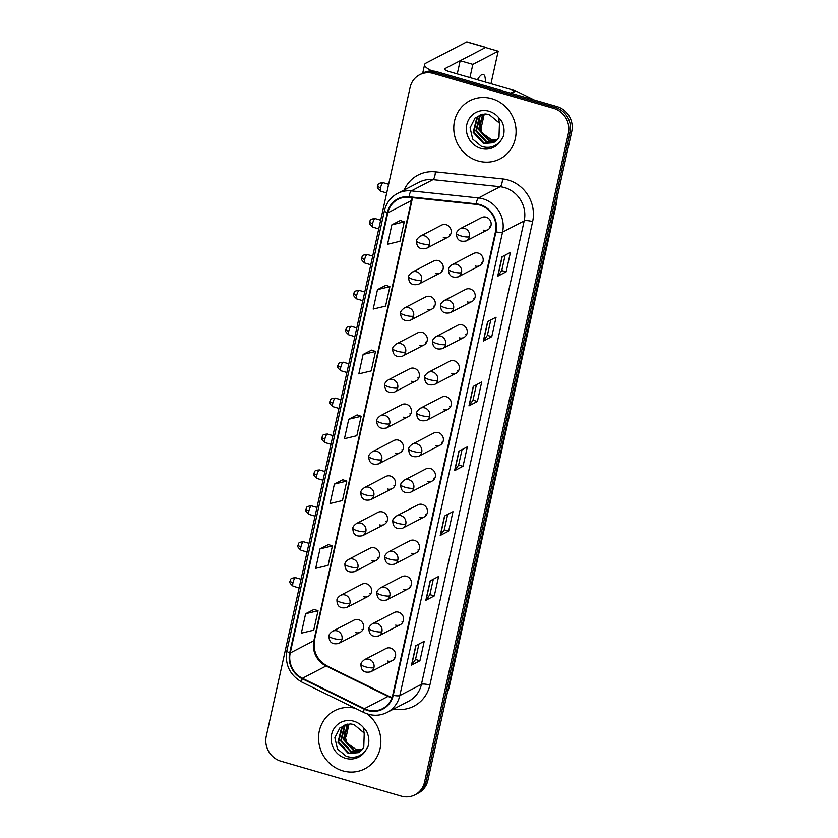 <?xml version="1.0" encoding="UTF-8"?>
<svg xmlns="http://www.w3.org/2000/svg" width="838" height="838" viewBox="0 0 838 838"><rect width="100%" height="100%" fill="white"/><g stroke="black" fill="none" stroke-linecap="round" stroke-linejoin="round"><path stroke-width="1.26" d="M435.341 273.565A6.83 6.4 -117.5 0 0 443.208 266.484A6.83 6.4 -117.5 0 0 433.634 261.027L412.097 272.224A6.83 6.4 -117.5 0 1 421.577 280.112A6.83 1.582 -167.5 0 1 413.134 279.368A6.83 1.582 12.5 0 1 408.588 276.802C408.462 275.65 409.635 274.131 412.097 272.224M427.38 309.473A6.83 6.4 -117.5 0 0 435.247 302.392A6.83 6.4 -117.5 0 0 425.673 296.935L404.136 308.133A6.83 6.4 -117.5 0 1 413.616 316.02A6.83 1.582 -167.5 0 1 405.173 315.287A6.83 1.582 12.5 0 1 400.627 312.71C400.501 311.558 401.674 310.039 404.136 308.133M419.419 345.382A6.83 6.4 -117.5 0 0 427.286 338.301A6.83 6.4 -117.5 0 0 417.712 332.843L396.175 344.041A6.83 6.4 -117.5 0 1 405.655 351.929A6.83 1.582 -167.5 0 1 397.212 351.195A6.83 1.582 12.5 0 1 392.666 348.618C392.54 347.466 393.713 345.947 396.175 344.041M411.468 381.29A6.83 6.4 -117.5 0 0 419.325 374.219A6.83 6.4 -117.5 0 0 409.751 368.751L388.214 379.949A6.83 6.4 -117.5 0 1 397.694 387.837A6.83 1.582 -167.5 0 1 389.251 387.104A6.83 1.582 12.5 0 1 384.705 384.527C384.579 383.375 385.752 381.856 388.214 379.949M403.507 417.198A6.83 6.4 -117.5 0 0 411.364 410.128A6.83 6.4 -117.5 0 0 401.79 404.66L380.253 415.858A6.83 6.4 -117.5 0 1 389.733 423.745A6.83 1.582 -167.5 0 1 381.29 423.012A6.83 1.582 12.5 0 1 376.744 420.435C376.618 419.283 377.791 417.764 380.253 415.858M395.546 453.107A6.83 6.4 -117.5 0 0 403.403 446.036A6.83 6.4 -117.5 0 0 393.829 440.568L372.292 451.766A6.83 6.4 -117.5 0 1 381.772 459.653A6.83 1.582 -167.5 0 1 373.329 458.92A6.83 1.582 12.5 0 1 368.783 456.343C368.657 455.202 369.83 453.672 372.292 451.766M387.585 489.015A6.83 6.4 -117.5 0 0 395.442 481.944A6.83 6.4 -117.5 0 0 385.868 476.476L364.331 487.674A6.83 6.4 -117.5 0 1 373.811 495.572A6.83 1.582 -167.5 0 1 365.368 494.829A6.83 1.582 12.5 0 1 360.822 492.252C360.696 491.11 361.869 489.581 364.331 487.674M379.624 524.923A6.83 6.4 -117.5 0 0 387.481 517.853A6.83 6.4 -117.5 0 0 377.907 512.385L356.37 523.582A6.83 6.4 -117.5 0 1 365.85 531.481A6.83 1.582 -167.5 0 1 357.407 530.737A6.83 1.582 12.5 0 1 352.861 528.16C352.735 527.018 353.908 525.489 356.37 523.582M371.663 560.832A6.83 6.4 -117.5 0 0 379.52 553.761A6.83 6.4 -117.5 0 0 369.946 548.303L348.409 559.491A6.83 6.4 -117.5 0 1 357.889 567.389A6.83 1.582 -167.5 0 1 349.446 566.645A6.83 1.582 12.5 0 1 344.9 564.068C344.785 562.927 345.947 561.397 348.409 559.491M363.702 596.75A6.83 6.4 -117.5 0 0 371.559 589.669A6.83 6.4 -117.5 0 0 361.985 584.212L340.458 595.399A6.83 6.4 -117.5 0 1 349.928 603.297A6.83 1.582 -167.5 0 1 341.485 602.553A6.83 1.582 12.5 0 1 336.939 599.977C336.824 598.835 337.986 597.305 340.458 595.399M355.741 632.659A6.83 6.4 -117.5 0 0 363.598 625.577A6.83 6.4 -117.5 0 0 354.024 620.12L332.497 631.307A6.83 6.4 -117.5 0 1 341.967 639.205A6.83 1.582 -167.5 0 1 333.534 638.462A6.83 1.582 12.5 0 1 328.978 635.885C328.863 634.743 330.025 633.214 332.497 631.307M443.302 237.657A6.83 6.4 -117.5 0 0 451.169 230.576A6.83 6.4 -117.5 0 0 441.595 225.118L420.058 236.306A6.83 6.4 -117.5 0 1 429.538 244.204A6.83 1.582 -167.5 0 1 421.095 243.46A6.83 1.582 12.5 0 1 416.549 240.894C416.423 239.741 417.596 238.212 420.058 236.306M475.282 266.044A6.83 6.4 -117.5 0 0 483.149 258.973A6.83 6.4 -117.5 0 0 473.575 253.505L452.038 264.703A6.83 6.4 -117.5 0 1 461.518 272.591A6.83 1.582 -167.5 0 1 453.075 271.858A6.83 1.582 12.5 0 1 448.519 269.281C448.403 268.129 449.577 266.61 452.038 264.703M467.321 301.952A6.83 6.4 -117.5 0 0 475.188 294.882A6.83 6.4 -117.5 0 0 465.614 289.414L444.077 300.612A6.83 6.4 -117.5 0 1 453.557 308.499A6.83 1.582 -167.5 0 1 445.114 307.766A6.83 1.582 12.5 0 1 440.558 305.189C440.442 304.047 441.616 302.518 444.077 300.612M459.36 337.861A6.83 6.4 -117.5 0 0 467.227 330.79A6.83 6.4 -117.5 0 0 457.653 325.322L436.116 336.52A6.83 6.4 -117.5 0 1 445.596 344.418A6.83 1.582 -167.5 0 1 437.153 343.674A6.83 1.582 12.5 0 1 432.597 341.097C432.481 339.956 433.655 338.426 436.116 336.52M451.399 373.769A6.83 6.4 -117.5 0 0 459.266 366.698A6.83 6.4 -117.5 0 0 449.692 361.23L428.155 372.428A6.83 6.4 -117.5 0 1 437.635 380.326A6.83 1.582 -167.5 0 1 429.192 379.583A6.83 1.582 12.5 0 1 424.636 377.006C424.52 375.864 425.694 374.335 428.155 372.428M443.438 409.688A6.83 6.4 -117.5 0 0 451.305 402.607A6.83 6.4 -117.5 0 0 441.731 397.149L420.194 408.336A6.83 6.4 -117.5 0 1 429.674 416.235A6.83 1.582 -167.5 0 1 421.231 415.491A6.83 1.582 12.5 0 1 416.675 412.914C416.559 411.772 417.733 410.243 420.194 408.336M435.477 445.596A6.83 6.4 -117.5 0 0 443.344 438.515A6.83 6.4 -117.5 0 0 433.77 433.057L412.233 444.245A6.83 6.4 -117.5 0 1 421.713 452.143A6.83 1.582 -167.5 0 1 413.27 451.399A6.83 1.582 12.5 0 1 408.714 448.822C408.598 447.681 409.772 446.151 412.233 444.245M427.516 481.504A6.83 6.4 -117.5 0 0 435.383 474.423A6.83 6.4 -117.5 0 0 425.809 468.966L404.272 480.153A6.83 6.4 -117.5 0 1 413.752 488.051A6.83 1.582 -167.5 0 1 405.309 487.307A6.83 1.582 12.5 0 1 400.753 484.731C400.637 483.589 401.811 482.06 404.272 480.153M419.555 517.413A6.83 6.4 -117.5 0 0 427.422 510.332A6.83 6.4 -117.5 0 0 417.848 504.874L396.311 516.061A6.83 6.4 -117.5 0 1 405.791 523.96A6.83 1.582 -167.5 0 1 397.348 523.216A6.83 1.582 12.5 0 1 392.792 520.639C392.676 519.497 393.85 517.968 396.311 516.061M411.594 553.321A6.83 6.4 -117.5 0 0 419.461 546.24A6.83 6.4 -117.5 0 0 409.887 540.782L388.35 551.97A6.83 6.4 -117.5 0 1 397.83 559.868A6.83 1.582 -167.5 0 1 389.387 559.124A6.83 1.582 12.5 0 1 384.831 556.547C384.715 555.405 385.889 553.876 388.35 551.97M403.633 589.229A6.83 6.4 -117.5 0 0 411.5 582.148A6.83 6.4 -117.5 0 0 401.926 576.691L380.389 587.878A6.83 6.4 -117.5 0 1 389.869 595.776A6.83 1.582 -167.5 0 1 381.426 595.032A6.83 1.582 12.5 0 1 376.87 592.466C376.754 591.314 377.928 589.784 380.389 587.878M395.672 625.138A6.83 6.4 -117.5 0 0 403.539 618.056A6.83 6.4 -117.5 0 0 393.965 612.599L372.428 623.786A6.83 6.4 -117.5 0 1 381.908 631.684A6.83 1.582 -167.5 0 1 373.465 630.941A6.83 1.582 12.5 0 1 368.909 628.374C368.793 627.222 369.967 625.693 372.428 623.786M387.711 661.046A6.83 6.4 -117.5 0 0 395.578 653.965A6.83 6.4 -117.5 0 0 386.004 648.507L364.467 659.695A6.83 6.4 -117.5 0 1 373.947 667.593A6.83 1.582 -167.5 0 1 365.504 666.849A6.83 1.582 12.5 0 1 360.948 664.283C360.832 663.13 362.006 661.601 364.467 659.695M483.243 230.136A6.83 6.4 -117.5 0 0 491.11 223.065A6.83 6.4 -117.5 0 0 481.536 217.597L459.999 228.795A6.83 6.4 -117.5 0 1 469.479 236.683A6.83 1.582 -167.5 0 1 461.036 235.949A6.83 1.582 12.5 0 1 456.48 233.373C456.364 232.22 457.538 230.701 459.999 228.795M490.46 227.035A6.83 6.4 62.5 0 1 489.581 226.847M394.928 657.945A6.83 6.4 62.5 0 1 394.049 657.757M402.889 622.037A6.83 6.4 62.5 0 1 402.01 621.848M410.85 586.129A6.83 6.4 62.5 0 1 409.971 585.94M418.811 550.22A6.83 6.4 62.5 0 1 417.932 550.021M426.772 514.312A6.83 6.4 62.5 0 1 425.893 514.113M434.733 478.404A6.83 6.4 62.5 0 1 433.854 478.205M442.694 442.495A6.83 6.4 62.5 0 1 441.815 442.296M450.655 406.577A6.83 6.4 62.5 0 1 449.776 406.388M458.616 370.668A6.83 6.4 62.5 0 1 457.737 370.48M466.577 334.76A6.83 6.4 62.5 0 1 465.698 334.572M474.538 298.852A6.83 6.4 62.5 0 1 473.659 298.663M482.499 262.943A6.83 6.4 62.5 0 1 481.62 262.755M450.519 234.556A6.83 6.4 62.5 0 1 449.639 234.368M362.959 629.558A6.83 6.4 62.5 0 1 362.068 629.359M370.92 593.65A6.83 6.4 62.5 0 1 370.029 593.451M378.881 557.731A6.83 6.4 62.5 0 1 377.99 557.542M386.831 521.823A6.83 6.4 62.5 0 1 385.951 521.634M394.792 485.914A6.83 6.4 62.5 0 1 393.912 485.726M402.753 450.006A6.83 6.4 62.5 0 1 401.873 449.817M410.714 414.098A6.83 6.4 62.5 0 1 409.834 413.909M418.675 378.189A6.83 6.4 62.5 0 1 417.795 378.001M426.636 342.281A6.83 6.4 62.5 0 1 425.756 342.093M434.597 306.373A6.83 6.4 62.5 0 1 433.717 306.184M442.558 270.464A6.83 6.4 62.5 0 1 441.678 270.276M491.822 98.706A32.766 30.713 -117.5 0 0 469.814 100.749A32.766 30.713 -117.5 0 0 454.07 132.676A32.766 30.713 -117.5 0 0 478.027 160.938A32.766 30.713 -117.5 0 0 500.035 158.895A32.766 30.713 -117.5 0 0 515.768 126.957A32.766 30.713 -117.5 0 0 491.822 98.706A32.766 30.713 -117.5 0 0 469.814 100.749A32.766 30.713 -117.5 0 0 454.07 132.676A32.766 30.713 -117.5 0 0 478.027 160.938A32.766 30.713 -117.5 0 0 500.035 158.895A32.766 30.713 -117.5 0 0 515.768 126.957A32.766 30.713 -117.5 0 0 491.822 98.706M355.291 708.299A32.766 30.713 -117.5 0 0 334.592 710.687A32.766 30.713 -117.5 0 0 318.859 742.615A32.766 30.713 -117.5 0 0 342.805 770.866A32.766 30.713 -117.5 0 0 364.813 768.823A32.766 30.713 -117.5 0 0 366.908 713.777A32.766 30.713 -117.5 0 1 364.813 768.823A32.766 30.713 -117.5 0 1 342.805 770.866A32.766 30.713 -117.5 0 1 318.859 742.615A32.766 30.713 -117.5 0 1 334.592 710.687A32.766 30.713 -117.5 0 1 355.291 708.299M479.807 205.08A21.84 20.468 62.5 0 1 495.468 231.707L392.729 695.152A21.84 20.468 62.5 0 1 382.537 708.655A21.84 20.468 62.5 0 1 364.425 708.676L302.434 678.277A21.84 20.468 62.5 0 1 290.231 652.991L387.805 212.862A21.84 20.468 62.5 0 1 397.987 199.36A21.84 20.468 62.5 0 1 409.07 197.297L476.225 204.378A21.84 20.468 62.5 0 1 479.807 205.08M479.923 204.566A22.385 20.981 -117.5 0 0 476.246 203.844L409.091 196.752A22.385 20.981 -117.5 0 0 387.292 212.716L289.718 652.844A22.385 20.981 -117.5 0 0 302.235 678.759L364.216 709.158A22.385 20.981 -117.5 0 0 393.232 695.299L495.97 231.854A22.385 20.981 -117.5 0 0 479.923 204.566M419.649 74.75L423.033 73A20.479 19.19 -117.5 0 1 436.787 71.722L557.061 106.625A20.479 19.19 -117.5 0 1 571.736 131.587L427.893 780.408A20.479 19.19 -117.5 0 1 418.351 793.073L416.664 793.942A20.479 19.19 -117.5 0 0 426.207 781.288L570.05 132.467A20.479 19.19 -117.5 0 0 555.364 107.505L435.09 72.602A20.479 19.19 -117.5 0 0 421.336 73.87A20.479 19.19 -117.5 0 1 435.09 72.602L555.364 107.505A20.479 19.19 -117.5 0 1 570.05 132.467L426.207 781.288A20.479 19.19 -117.5 0 1 416.664 793.942L414.967 794.822A20.479 19.19 -117.5 0 0 424.52 782.168L568.363 133.347A20.479 19.19 -117.5 0 0 553.677 108.385L433.403 73.472A20.479 19.19 -117.5 0 0 419.649 74.75A20.479 19.19 -117.5 0 0 410.107 87.414L266.264 736.235A20.479 19.19 -117.5 0 0 280.94 761.187L401.213 796.1A20.479 19.19 -117.5 0 0 414.967 794.822M418.937 644.045L415.512 659.496L411.688 664.953A5.457 1.267 -167.5 0 1 411.479 665.131L419.922 660.742L424.227 641.3L415.784 645.689L411.479 665.131M415.522 659.464L419.922 660.742M434.294 595.923L429.894 594.645L426.06 600.134A5.457 1.267 -167.5 0 1 425.84 600.312L434.294 595.923L438.599 576.481L430.156 580.87L425.84 600.312M447.681 514.417L444.255 529.867L440.432 535.325A5.457 1.267 -167.5 0 1 440.212 535.492L448.655 531.103L452.97 511.662L444.528 516.051L440.212 535.492M444.255 529.826L448.655 531.103M506.142 271.837L501.742 270.559L497.908 276.048A5.457 1.267 -167.5 0 1 497.688 276.226L506.142 271.837L510.447 252.395L502.004 256.784L497.688 276.226M490.785 319.959L487.36 335.41L483.536 340.867A5.457 1.267 -167.5 0 1 483.327 341.045L491.77 336.656L496.075 317.204L487.632 321.593L483.327 341.045M487.37 335.378L491.77 336.656M476.413 384.778L472.988 400.229L469.165 405.686A5.457 1.267 -167.5 0 1 468.955 405.864L477.398 401.475L481.703 382.023L473.261 386.412L468.955 405.864M472.999 400.197L477.398 401.475M462.042 449.597L458.616 465.048L454.804 470.506A5.457 1.267 -167.5 0 1 454.584 470.673L463.026 466.284L467.342 446.843L458.899 451.232L454.584 470.673M458.627 465.017L463.026 466.284M328.444 544.574L320.011 548.9L315.696 568.342L328.098 565.378L332.403 545.926L328.37 544.553M314.072 609.394L305.64 613.72L301.324 633.161L313.726 630.186L318.031 610.745L313.999 609.373M371.548 350.127L363.116 354.443L358.811 373.895L371.203 370.92L375.518 351.478L371.475 350.095M385.92 285.308L377.488 289.623L373.182 309.075L385.574 306.1L389.88 286.659L385.847 285.287M400.292 220.488L391.859 224.814L387.544 244.256L399.946 241.281L404.251 221.84L400.218 220.467M342.805 479.755L334.383 484.081L330.067 503.523L342.459 500.558L346.775 481.106L342.742 479.734M348.744 419.262L344.439 438.703L356.831 435.739L361.147 416.297L357.114 414.915L348.744 419.262L361.147 416.297M501.732 270.59L505.157 255.14M429.884 594.676L433.309 579.226M363.116 354.443L375.518 351.478M377.488 289.623L389.88 286.659M391.859 224.814L404.251 221.84M334.383 484.081L346.775 481.106M320.011 548.9L332.403 545.926M305.64 613.72L318.031 610.745M498.778 122.578L489.151 114.555L485.652 113.989L475.198 117.76L470.076 127.795L472.653 139.077L481.41 146.346C489.183 148.745 495.667 146.839 500.841 140.606L503.219 136.636C504.696 131.44 504.214 126.339 501.763 121.342L498.652 117.624L499.427 123.993L498.987 137.296L497.049 140.04L493.53 142.732L483.484 143.528L473.156 132.373L476.853 117.488L480.572 114.691M496.044 141.014L488.847 140.742L478.519 129.586L482.751 114.178M496.337 140.753L489.518 140.396L479.189 129.241L483.117 114.125M494.829 141.957L486.166 142.135L475.837 130.979L479.535 116.094L481.41 114.45M495.143 141.737L486.836 141.79L476.508 130.634L480.205 115.749L481.724 114.377M493.865 142.554L484.155 143.183L473.826 132.027L477.524 117.142L480.666 114.659M496.368 139.967A15.43 14.466 -117.5 0 0 497.185 139.894L491.414 139.653L481.997 132.917L479.085 121.395M363.556 732.517L353.94 724.493L350.431 723.927L339.977 727.698L334.865 737.723L337.442 749.004L346.188 756.274C353.971 758.683 360.445 756.766 365.619 750.534L367.997 746.564C369.474 741.368 368.992 736.277 366.552 731.27L363.43 727.552L364.205 733.931L363.765 747.234L361.838 749.968L358.318 752.671L348.262 753.467L337.944 742.311L341.642 727.426L345.35 724.629M360.832 750.953L353.626 750.68L343.308 739.525L347.54 724.105M361.115 750.691L354.296 750.335L343.978 739.179L347.896 724.053M359.617 751.895L350.944 752.074L340.626 740.918L344.313 726.033L346.188 724.388M359.921 751.676L351.614 751.728L341.296 740.572L344.984 725.687L346.503 724.304M358.643 752.493L348.933 753.121L338.615 741.965L342.313 727.08L345.455 724.598M361.953 749.832L356.192 749.591L346.775 742.856L343.863 731.333M361.147 749.905A15.43 14.466 -117.5 0 0 361.964 749.821M432.094 70.968A27.308 6.348 -167.5 0 1 424.615 64.557A27.308 6.348 -167.5 0 1 425.955 63.112L466.693 41.942A3.415 0.89 -73.8 0 1 466.934 41.9L485.914 47.41A3.415 0.89 106.2 0 0 485.684 47.452L444.936 68.632A6.83 1.582 12.5 0 0 444.611 68.988A6.83 1.582 12.5 0 0 449.158 71.565L515.349 90.776A3.415 3.195 62.5 0 1 515.894 90.986L534.361 100.047M485.328 82.061A21.84 5.677 106.2 0 0 483.264 74.414A21.84 5.677 106.2 0 0 477.43 79.767M490.974 83.695L498.181 51.212L472.841 64.379L469.919 77.588M344.334 737.346L346.293 736.33L349.037 723.948M480.614 130.445L484.259 114.01M498.181 51.212L485.516 47.536L460.188 60.703L457.255 73.912M472.841 64.379L460.188 60.703M364.425 708.676L388.067 696.388A21.84 20.468 -117.5 0 0 391.514 697.719A21.84 20.468 -117.5 0 0 391.933 697.834M290.231 652.991L313.873 640.703A21.84 20.468 -117.5 0 0 326.087 665.99L388.067 696.388A12.287 2.65 -63.9 0 1 388.947 696.273L392.352 697.583M404.188 189.975A34.128 31.991 62.5 0 1 435.393 171.842L502.549 178.923A34.128 31.991 62.5 0 1 532.622 221.62L429.873 685.065A6.83 1.582 12.5 0 0 421.43 684.332L524.179 220.886A27.308 25.59 -117.5 0 0 504.602 187.607A27.308 25.59 -117.5 0 0 500.118 186.727L432.963 179.636A27.308 25.59 -117.5 0 0 419.115 182.223L397.495 193.463A27.308 25.59 62.5 0 1 411.353 190.875A6.83 2.022 96 0 0 409.091 196.752M429.873 685.065A34.128 31.991 62.5 0 1 393.787 708.958M408.703 701.207A27.308 25.59 -117.5 0 0 421.43 684.332L399.81 695.561A27.308 25.59 62.5 0 1 387.083 712.447L408.703 701.207M435.393 171.842A6.83 2.022 -84 0 1 432.963 179.636L411.353 190.875L478.498 197.957A27.308 25.59 62.5 0 1 482.981 198.847A27.308 25.59 62.5 0 1 502.559 232.116A6.83 1.582 -167.5 0 1 495.97 231.854M476.246 203.844A6.83 2.022 96 0 1 478.498 197.957L500.118 186.727A6.83 2.022 -84 0 0 502.549 178.923M397.495 193.463C390.655 197.192 386.297 202.932 384.433 210.694A6.83 1.582 12.5 0 0 387.292 212.716M289.718 652.844A6.83 1.582 -167.5 0 1 286.858 650.822C284.773 664.67 289.812 675.114 301.963 682.142L363.943 712.541C371.8 716.176 379.52 716.144 387.083 712.447M302.235 678.759A6.83 1.467 116.1 0 0 301.963 682.142M364.216 709.158A6.83 1.467 116.1 0 0 363.943 712.541M393.232 695.299A6.83 1.582 12.5 0 0 399.81 695.561L502.559 232.116L524.179 220.886A6.83 1.582 12.5 0 1 532.622 221.62M424.52 782.168L427.893 780.408M568.363 133.347L571.736 131.587M553.677 108.385L557.061 106.625M433.403 73.472L436.787 71.722M302.434 678.277L326.087 665.99A12.287 2.65 -63.9 0 1 326.967 665.875L388.947 696.273M412.327 197.632A21.84 20.468 -117.5 0 0 411.448 200.565L313.873 640.703A12.287 2.86 12.5 0 0 314.47 640.054C312.836 651.388 317.005 659.998 326.967 665.875M387.805 212.862L411.448 200.565A12.287 2.86 12.5 0 0 412.045 199.926L314.47 640.054M454.804 470.506L459.098 451.127M469.165 405.686L473.46 386.308M483.536 340.867L487.831 321.488M497.908 276.048L502.203 256.679M440.432 535.325L444.727 515.946M426.06 600.134L430.355 580.765M411.688 664.953L415.983 645.585M447.722 690.973A27.308 25.59 -117.5 0 0 448.403 688.49L555.887 203.655A27.308 25.59 -117.5 0 0 556.327 201.099M555.741 203.728L555.887 203.655A13.649 3.174 12.5 0 0 556.558 202.932L449.074 687.768L447.22 693.236M449.074 687.768A13.649 3.174 12.5 0 1 448.403 688.49L448.257 688.564M393.713 161.346L393.588 161.807A4.441 1.027 12.5 0 0 393.588 161.923M487.831 229.717L466.295 240.904A6.83 6.4 -117.5 0 0 469.479 236.683M380.567 187.67A4.441 1.152 -73.8 0 1 383.186 182.694C376.356 183.145 378.65 185.261 377.613 185.994A4.441 1.027 12.5 0 0 380.567 187.67A4.441 1.152 -73.8 0 0 380.703 191.211L386.706 192.96M447.89 237.227L426.353 248.425A6.83 6.4 -117.5 0 0 429.538 244.204M385.752 197.255L385.627 197.716A4.441 1.027 12.5 0 0 385.627 197.831M479.87 265.625L458.334 276.812A6.83 6.4 -117.5 0 0 461.518 272.591M377.791 233.163L377.666 233.624A4.441 1.027 12.5 0 0 377.666 233.739M471.909 301.533L450.373 312.721A6.83 6.4 -117.5 0 0 453.557 308.499M369.83 269.071L369.705 269.532A4.441 1.027 12.5 0 0 369.705 269.647M463.948 337.442L442.412 348.629A6.83 6.4 -117.5 0 0 445.596 344.418M361.869 304.98L361.744 305.441A4.441 1.027 12.5 0 0 361.744 305.556M455.987 373.35L434.451 384.537A6.83 6.4 -117.5 0 0 437.635 380.326M372.606 223.578A4.441 1.152 -73.8 0 1 375.225 218.603C368.395 219.053 370.689 221.169 369.652 221.902A4.441 1.027 12.5 0 0 372.606 223.578A4.441 1.152 -73.8 0 0 372.742 227.119L378.745 228.868M439.929 273.136L418.392 284.333A6.83 6.4 -117.5 0 0 421.577 280.112M364.645 259.487A4.441 1.152 -73.8 0 1 367.264 254.511C360.434 254.962 362.728 257.077 361.691 257.811A4.441 1.027 12.5 0 0 364.645 259.487A4.441 1.152 -73.8 0 0 364.781 263.027L370.784 264.777M431.968 309.044L410.431 320.242A6.83 6.4 -117.5 0 0 413.616 316.02M356.684 295.395A4.441 1.152 -73.8 0 1 359.303 290.419C352.473 290.87 354.767 292.996 353.73 293.719A4.441 1.027 12.5 0 0 356.684 295.395A4.441 1.152 -73.8 0 0 356.82 298.946L362.823 300.685M424.007 344.963L402.47 356.15A6.83 6.4 -117.5 0 0 405.655 351.929M498.652 117.624A19.525 18.3 -117.5 0 0 489.036 111.276A19.525 18.3 -117.5 0 0 466.808 124.569A19.525 18.3 -117.5 0 0 480.813 148.368A19.525 18.3 -117.5 0 0 500.841 140.606M363.43 727.552A19.525 18.3 -117.5 0 0 353.814 721.214A19.525 18.3 -117.5 0 0 331.597 734.497A19.525 18.3 -117.5 0 0 345.591 758.296A19.525 18.3 -117.5 0 0 365.619 750.534M444.758 69.449L444.936 68.632M510.719 93.175L515.349 90.776M485.684 47.452L466.693 41.942M515.894 90.986L511.327 93.353M353.908 340.888L353.783 341.349A4.441 1.027 12.5 0 0 353.783 341.464M448.026 409.258L426.49 420.446A6.83 6.4 -117.5 0 0 429.674 416.235M345.947 376.796L345.822 377.257A4.441 1.027 12.5 0 0 345.822 377.372M440.065 445.167L418.529 456.354A6.83 6.4 -117.5 0 0 421.713 452.143M337.986 412.705L337.861 413.165A4.441 1.027 12.5 0 0 337.861 413.281M432.104 481.075L410.568 492.273A6.83 6.4 -117.5 0 0 413.752 488.051M348.723 331.303A4.441 1.152 -73.8 0 1 351.342 326.328C344.512 326.778 346.806 328.905 345.769 329.627A4.441 1.027 12.5 0 0 348.723 331.303A4.441 1.152 -73.8 0 0 348.859 334.854L354.862 336.593M416.046 380.871L394.509 392.058A6.83 6.4 -117.5 0 0 397.694 387.837M340.773 367.212A4.441 1.152 -73.8 0 1 343.381 362.236C336.551 362.686 338.845 364.813 337.808 365.536A4.441 1.027 12.5 0 0 340.773 367.212A4.441 1.152 -73.8 0 0 340.898 370.763L346.901 372.501M408.085 416.779L386.548 427.967A6.83 6.4 -117.5 0 0 389.733 423.745M332.812 403.12A4.441 1.152 -73.8 0 1 335.42 398.144C328.59 398.595 330.884 400.721 329.847 401.444A4.441 1.027 12.5 0 0 332.812 403.12A4.441 1.152 -73.8 0 0 332.937 406.671L338.94 408.41M400.124 452.688L378.587 463.875A6.83 6.4 -117.5 0 0 381.772 459.653M330.025 448.613L329.9 449.074A4.441 1.027 12.5 0 0 329.9 449.189M424.143 516.983L402.607 528.181A6.83 6.4 -117.5 0 0 405.791 523.96M322.064 484.521L321.939 484.982A4.441 1.027 12.5 0 0 321.939 485.097M416.182 552.891L394.646 564.089A6.83 6.4 -117.5 0 0 397.83 559.868M314.103 520.429L313.978 520.89A4.441 1.027 12.5 0 0 313.978 521.006M408.221 588.8L386.685 599.998A6.83 6.4 -117.5 0 0 389.869 595.776M306.142 556.338L306.017 556.809A4.441 1.027 12.5 0 0 306.017 556.914M400.26 624.708L378.724 635.906A6.83 6.4 -117.5 0 0 381.908 631.684M298.181 592.246L298.056 592.717A4.441 1.027 12.5 0 0 298.056 592.833M392.299 660.616L370.763 671.814A6.83 6.4 -117.5 0 0 373.947 667.593M324.851 439.028A4.441 1.152 -73.8 0 1 327.459 434.053C320.629 434.503 322.923 436.629 321.886 437.352A4.441 1.027 12.5 0 0 324.851 439.028A4.441 1.152 -73.8 0 0 324.976 442.579L330.979 444.318M392.163 488.596L370.637 499.783A6.83 6.4 -117.5 0 0 373.811 495.572M316.89 474.937A4.441 1.152 -73.8 0 1 319.498 469.961C312.668 470.422 314.962 472.538 313.925 473.261A4.441 1.027 12.5 0 0 316.89 474.937A4.441 1.152 -73.8 0 0 317.026 478.488L323.018 480.226M384.202 524.504L362.676 535.692A6.83 6.4 -117.5 0 0 365.85 531.481M308.929 510.845A4.441 1.152 -73.8 0 1 311.537 505.869C304.707 506.33 307.001 508.446 305.964 509.169A4.441 1.027 12.5 0 0 308.929 510.845A4.441 1.152 -73.8 0 0 309.065 514.396L315.057 516.135M376.241 560.413L354.715 571.6A6.83 6.4 -117.5 0 0 357.889 567.389M300.968 546.753A4.441 1.152 -73.8 0 1 303.576 541.777C296.746 542.238 299.04 544.354 298.003 545.088A4.441 1.027 12.5 0 0 300.968 546.753A4.441 1.152 -73.8 0 0 301.104 550.304L307.096 552.043M368.28 596.321L346.754 607.508A6.83 6.4 -117.5 0 0 349.928 603.297M293.007 582.661A4.441 1.152 -73.8 0 1 295.615 577.686C288.785 578.147 291.079 580.263 290.042 580.996A4.441 1.027 12.5 0 0 293.007 582.661A4.441 1.152 -73.8 0 0 293.143 586.212L299.135 587.951M360.319 632.229L338.793 643.427A6.83 6.4 -117.5 0 0 341.967 639.205M384.433 210.694L286.858 650.822M412.684 197.674L412.045 199.926M557.197 197.16L556.558 202.932M466.295 240.904C459.727 242.276 456.459 239.773 456.48 233.373M383.186 182.694L388.633 184.276M380.703 191.211C374.837 186.277 378.546 186.497 377.613 185.994M426.353 248.425C419.796 249.797 416.528 247.283 416.549 240.894M458.334 276.812C451.766 278.185 448.498 275.681 448.519 269.281M450.373 312.721C443.805 314.093 440.537 311.589 440.558 305.189M442.412 348.629C435.844 350.001 432.576 347.498 432.597 341.097M434.451 384.537C427.883 385.92 424.615 383.406 424.636 377.006M375.225 218.603L380.672 220.185M372.742 227.119C366.876 222.196 370.585 222.405 369.652 221.902M418.392 284.333C411.835 285.706 408.567 283.192 408.588 276.802M367.264 254.511L372.711 256.093M364.781 263.027C358.915 258.104 362.624 258.314 361.691 257.811M410.431 320.242C403.874 321.614 400.606 319.1 400.627 312.71M359.303 290.419L364.75 292.001M356.82 298.946C350.954 294.012 354.663 294.222 353.73 293.719M402.47 356.15C395.913 357.522 392.645 355.008 392.666 348.618M422.708 73.168L424.615 64.557M426.49 420.446C419.932 421.828 416.654 419.314 416.675 412.914M418.529 456.354C411.971 457.737 408.693 455.223 408.714 448.822M410.568 492.273C404.01 493.645 400.732 491.131 400.753 484.731M351.342 326.328L356.789 327.909M348.859 334.854C342.993 329.921 346.702 330.13 345.769 329.627M394.509 392.058C387.952 393.431 384.684 390.917 384.705 384.527M343.381 362.236L348.828 363.818M340.898 370.763C335.032 365.829 338.741 366.038 337.808 365.536M386.548 427.967C379.991 429.339 376.723 426.835 376.744 420.435M335.42 398.144L340.867 399.726M332.937 406.671C327.071 401.737 330.78 401.947 329.847 401.444M378.587 463.875C372.03 465.247 368.762 462.744 368.783 456.343M402.607 528.181C396.049 529.553 392.771 527.039 392.792 520.639M394.646 564.089C388.088 565.461 384.81 562.947 384.831 556.547M386.685 599.998C380.127 601.37 376.849 598.856 376.87 592.466M378.724 635.906C372.166 637.278 368.888 634.764 368.909 628.374M370.763 671.814C364.205 673.186 360.927 670.672 360.948 664.283M327.459 434.053L332.906 435.634M324.976 442.579C319.11 437.646 322.819 437.855 321.886 437.352M370.637 499.783C364.069 501.155 360.801 498.652 360.822 492.252M319.498 469.961L324.945 471.543M317.026 478.488C311.149 473.554 314.858 473.763 313.925 473.261M362.676 535.692C356.108 537.064 352.84 534.56 352.861 528.16M311.537 505.869L316.984 507.451M309.065 514.396C303.188 509.462 306.897 509.672 305.964 509.169M354.715 571.6C348.147 572.983 344.879 570.469 344.9 564.068M303.576 541.777L309.023 543.359M301.104 550.304C295.227 545.37 298.936 545.58 298.003 545.088M346.754 607.508C340.186 608.891 336.918 606.377 336.939 599.977M295.615 577.686L301.062 579.268M293.143 586.212C287.266 581.279 290.975 581.488 290.042 580.996M338.793 643.427C332.225 644.799 328.957 642.285 328.978 635.885"/></g></svg>

